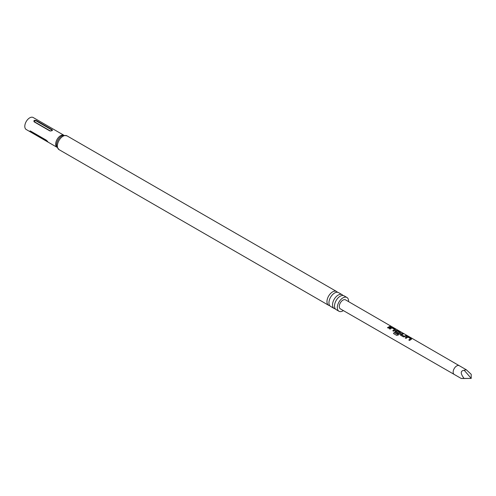 <?xml version="1.0" encoding="UTF-8"?>
<svg xmlns="http://www.w3.org/2000/svg" width="496" height="496" viewBox="0 0 496 496"><rect width="100%" height="100%" fill="white"/><g stroke="black" fill="none" stroke-linecap="round" stroke-linejoin="round"><path stroke-width="0.74" d="M390.873 326.194L392.094 326.827M338.96 311.252L336.17 309.64A7.961 4.594 -60 0 1 334.521 306.001A7.961 4.594 -60 0 1 337.993 297.991A7.961 4.594 -60 0 1 344.125 295.858L346.921 297.47A7.961 4.594 120 0 0 340.789 299.603A7.961 4.594 120 0 0 337.311 307.613A7.961 4.594 120 0 0 338.96 311.252A7.961 4.594 120 0 0 343.368 310.595M334.18 308.493L330.596 306.423A7.961 4.594 -60 0 1 328.947 302.783A7.961 4.594 -60 0 1 332.419 294.773A7.961 4.594 -60 0 1 338.557 292.64L342.135 294.711A7.961 4.594 120 0 0 336.003 296.837A7.961 4.594 120 0 0 332.531 304.848A7.961 4.594 120 0 0 334.18 308.493A7.961 4.594 120 0 0 335.302 308.847M408.822 340.058L410.583 338.694L407.941 337.106L406.026 338.365L405.207 337.894L406.491 336.883L408.741 336.834L411.606 338.495L411.525 339.121L409.603 340.436L408.785 339.965L410.583 338.694M405.244 337.993L407.135 336.579M401.487 334.602L404.135 336.207L406.23 335.383L407.049 335.854L403.515 336.914L400.65 335.253L400.557 334.211L402.653 333.312L403.471 333.789L401.5 334.719L404.153 336.325L406.181 335.525L406.999 336.003M400.687 335.352L400.576 334.329L402.653 333.312M393.551 333.572L394.252 332.549L397.494 334.428L399.832 332.618L397.209 330.894L396.571 331.148L396.075 331.471L398.4 332.89L397.674 333.529L394.996 331.762M395.324 332.171L395.238 331.13L396.49 330.417L398.096 330.677L400.96 332.332L400.88 332.959L398.35 334.967L396.713 335.401M395.368 332.27L395.256 331.247L396.49 330.417M396.075 331.471L398.418 333.008M392.857 330.82L394.618 329.456L391.976 327.868L390.061 329.121L389.242 328.65L390.519 327.645L392.77 327.596L395.641 329.257L395.56 329.883L393.638 331.192L392.813 330.72L394.618 329.456M389.279 328.749L391.164 327.335M387.531 327.738L390.259 326.145L391.077 326.616L388.312 328.11L387.494 327.639L390.259 326.145M464.2 370.252L471.2 378.411L471.2 374.294L466.252 369.731L464.2 370.252C460.344 370.772 460.3 373.494 464.07 378.411C460.3 378.46 460.344 378.485 464.2 378.491C460.344 378.485 460.3 378.46 464.07 378.411L471.2 378.411L464.2 378.491M391.418 326.43L345.538 299.869A5.189 2.995 120 0 0 342.941 300.123A5.189 2.995 120 0 0 339.549 304.699A5.189 2.995 120 0 0 340.349 308.853L454.193 374.418A5.041 2.914 -60 0 1 453.418 370.376A5.041 2.914 -60 0 1 456.717 365.93A5.041 2.914 -60 0 1 459.234 365.682L392.076 326.808M391.146 327.478L392.727 327.738L395.641 329.257L395.56 329.883M396.465 330.553L398.046 330.82L400.96 332.332L400.88 332.959M407.111 336.716L408.692 336.976L411.606 338.495L411.525 339.121M400.65 335.253L400.315 334.843M394.252 332.549L393.477 333.529L396.794 335.451M394.196 332.469L397.432 334.347L399.85 332.481M348.552 301.618A7.961 4.594 120 0 0 348.57 301.115A7.961 4.594 120 0 0 346.921 297.47M343.003 295.504A7.961 4.594 120 0 0 342.135 294.711M337.435 292.287A7.961 4.594 120 0 0 336.567 291.493A7.961 4.594 120 0 0 330.429 293.626A7.961 4.594 120 0 0 326.957 301.63A7.961 4.594 120 0 0 328.606 305.276A7.961 4.594 120 0 0 329.728 305.629M49.761 130.87L34.162 121.861C33.468 120.441 34.205 120.013 36.388 120.578L52.291 129.809L52.415 130.312L51.869 130.789L49.761 130.87A0.787 0.453 120 0 0 50.071 130.801C51.485 131 52.024 130.69 51.677 129.871L36.078 120.863C34.664 120.664 34.131 120.974 34.472 121.793L50.071 130.801M33.17 117.509A6.932 4.005 120 0 0 27.826 119.369A6.932 4.005 120 0 0 24.8 126.35A6.932 4.005 120 0 0 26.238 129.518L56.953 147.256A6.932 4.005 120 0 1 55.676 144.175A6.932 4.005 120 0 1 58.596 137.311A6.932 4.005 120 0 1 63.879 135.247L33.17 117.509M47.901 141.943L31.694 132.668C29.766 131.465 29.394 130.932 30.585 131.087L46.184 140.089C47.87 141.602 48.242 142.129 47.3 141.676A0.787 0.453 120 0 0 47.3 141.633A0.787 0.453 120 0 0 47.225 141.354L31.626 132.345A0.787 0.453 -60 0 1 31.701 132.624A0.787 0.453 -60 0 1 31.694 132.668M30.051 130.901L30.585 131.087M390.216 326.287L391.034 326.759M395.591 329.4L395.541 330.02M400.917 332.475L400.861 333.101M402.609 333.455L403.428 333.932M411.562 338.638L411.506 339.258M59.036 149.637A7.961 4.594 120 0 1 57.387 145.998A7.961 4.594 120 0 1 60.859 137.987A7.961 4.594 120 0 1 66.991 135.854L63.383 135.334A7.446 4.297 120 0 0 56.532 145.086A7.446 4.297 120 0 0 56.773 146.773L59.036 149.637L328.606 305.276M36.078 120.863A0.787 0.453 120 0 0 36.388 120.578M51.987 129.58A0.787 0.453 -60 0 1 51.677 129.871M34.472 121.793A0.787 0.453 -60 0 1 34.162 121.861M466.252 369.731L459.234 365.682M66.991 135.854L336.567 291.493M52.223 130.56L50.22 131.037M461.206 378.467L454.193 374.418"/></g></svg>
